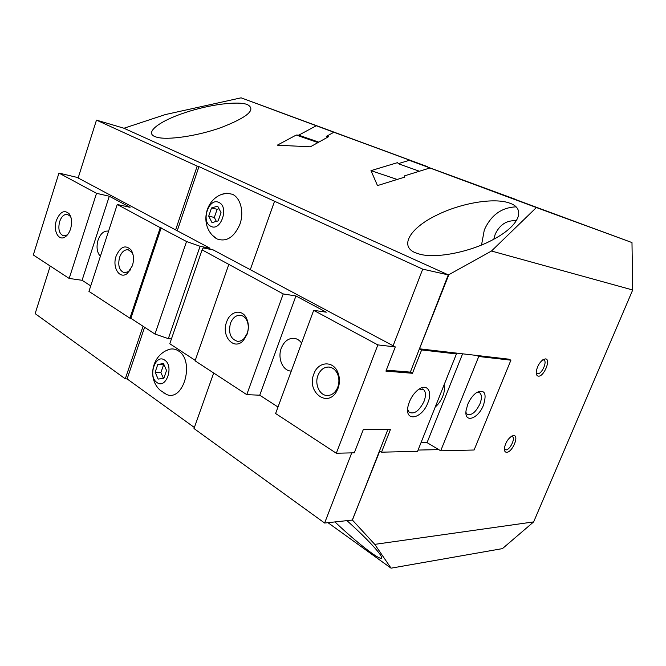 <?xml version="1.0" encoding="UTF-8"?>
<svg xmlns="http://www.w3.org/2000/svg" width="666" height="666" viewBox="0 0 666 666"><rect width="100%" height="100%" fill="white"/><g stroke="black" fill="none" stroke-linecap="round" stroke-linejoin="round"><path stroke-width="1" d="M512.096 198.252L535.497 206.918L512.096 198.252M344.039 135.839L363.037 142.874L344.039 135.839M486.13 188.703L518.056 200.541L486.13 188.703M316.85 125.824L342.682 135.398L316.85 125.824M542.765 359.84L543.989 360.04C547.552 361.771 541.566 374.533 537.554 373.768L536.23 372.835M545.521 358.899C551.273 359.215 543.822 377.064 538.353 376.132C536.979 375.94 536.272 374.767 536.222 372.602C536.763 367.182 539.052 362.862 543.09 359.623L545.521 358.899M511.53 436.347L512.512 436.663C515.609 438.569 509.823 450.133 505.894 449.891L504.362 448.942M513.619 435.547C519.58 435.164 512.337 452.514 506.651 452.281C505.086 452.239 504.32 451.048 504.37 448.684C505.203 443.156 507.708 438.944 511.879 436.039L513.619 435.547M346.953 520.637C357.151 529.786 365.651 538.011 372.436 545.321C379.986 553.563 382.925 557.9 381.26 558.333C379.886 558.449 376.481 556.551 371.054 552.655C360.606 545.004 348.568 534.765 334.923 521.928M516.017 206.851C501.49 207.501 490.917 215.21 484.299 229.978L481.526 245.013M436.305 215.368C461.205 202.822 494.588 197.419 509.648 203.13C525.899 208.425 520.021 225.116 494.205 238.994C471.803 251.54 437.171 258.849 419.93 254.254L415.101 252.647C399.001 245.887 410.672 227.714 436.305 215.368M516.341 220.787C506.801 220.055 499.741 224.575 495.163 234.365L493.806 239.211M184.807 112.729C209.141 104.504 237.854 100.832 247.336 104.554C256.51 109.515 247.769 117.183 221.129 127.547C197.844 135.964 166.983 140.593 156.327 137.079L154.662 136.48C144.58 132.334 160.04 120.804 184.807 112.729M222.544 194.214L226.84 193.198L232.451 194.272C240.626 197.96 244.239 212.113 239.927 224.226C234.132 237.337 226.482 242.241 216.991 238.936L213.17 235.922M210.756 226.249C220.687 232.076 229.429 206.876 218.931 202.481C208.949 197.069 200.533 221.703 210.756 226.249M178.255 350.815C195.08 360.406 183.783 402.098 166.558 394.488L160.315 390.351C146.686 378.413 152.189 354.287 169.863 349.192C172.802 348.568 175.599 349.117 178.255 350.815M156.96 382.517C166.084 389.685 174.326 365.934 164.677 360.106C155.494 353.321 147.561 376.573 156.96 382.517M124.276 128.33L96.478 120.113L78.138 177.989M379.762 451.065L352.306 520.063M448.26 274.858L448.851 274.692L419.522 348.701M386.305 370.13L410.348 372.127L448.409 274.492M194.372 427.497L127.114 378.921L125.283 378.829L35.148 313.619L50.225 266.042M447.977 274.725L124.176 128.363M352.639 520.304L374.767 544.363L391.059 568.173L502.439 548.618L533.641 521.903L632.7 289.993L631.984 242.566L429.911 167.982L536.38 207.542L491.483 251.024L448.851 274.692M429.911 167.982L404.32 175.924L404.895 177.064L377.489 185.589L370.987 170.638L397.685 162.587L398.226 163.678L409.307 160.323L515.118 199.184L409.307 160.323M333.808 132.276L326.232 136.472L328.746 136.597L310.348 146.828L277.281 145.18L296.262 135.04L298.751 135.156L316.283 125.757L427.322 166.65M124.342 128.122L165.31 114.577L241.1 97.827L316.283 125.757M351.731 452.872L324.617 523.035L352.414 520.054L387.878 429.503M448.418 274.925L422.727 269.139L393.123 345.754M419.796 348.851L508.891 359.182L510.914 360.181L474.1 450.008L440.709 450.79L427.056 442.64L420.995 442.715M438.736 449.617L418.065 450.066M533.641 521.903L374.767 544.363M632.7 289.993L491.483 251.024M155.136 372.211L157.792 364.477L163.486 363.561L166.533 370.454L163.844 378.246L158.142 379.087L155.136 372.211L160.906 372.569L163.428 378.305M164.036 364.801L163.553 364.876L160.906 372.569M157.792 364.477L163.553 364.876M208.708 216.142L211.522 207.95L217.674 206.152L221.029 212.621L218.173 220.896L212.004 222.61L208.708 216.142L214.327 217.441L216.358 221.403M219.022 208.749L217.133 209.291L214.327 217.441M211.522 207.95L217.133 209.291M163.661 392.965L163.212 392.624M166.292 350.599L169.863 349.192M422.727 269.139L198.951 166.608L177.239 230.769M127.114 378.921L144.589 327.272M213.686 373.002L194.006 428.538L324.617 523.035M274.492 201.423L250.299 269.68M125.283 378.829L143.048 326.265M175.616 229.903L197.186 166.109L198.951 166.608M197.186 166.109L96.478 120.113M318.764 142.149L298.751 135.156M326.232 136.472L327.888 137.071M427.331 166.592L241.1 97.827M296.262 135.04L317.957 142.599M419.405 171.245L398.226 163.678M370.987 170.638L397.219 179.454M391.059 568.173L327.955 522.677M631.984 242.566L536.38 207.542M337.77 387.187C339.327 382.808 339.294 378.513 337.687 374.3C335.747 369.93 332.834 367.507 328.929 367.041C323.992 366.974 320.338 369.763 317.965 375.399C314.427 384.082 319.53 395.454 327.131 395.496C331.077 395.529 334.282 393.498 336.746 389.394L337.77 387.187M313.844 373.984C318.023 361.372 333.308 360.223 337.92 372.61C339.893 377.772 339.926 383.033 338.028 388.403L336.763 391.1C327.647 408.499 306.26 391.916 313.844 373.984M247.244 333.3C248.843 328.371 248.585 323.851 246.47 319.747C244.946 317.141 242.948 315.651 240.484 315.276C236.03 315.076 232.692 317.757 230.453 323.31C228.205 333.008 230.528 339.011 237.429 341.3C239.918 341.5 242.208 340.509 244.297 338.311L247.244 333.3M226.615 321.986C230.028 311.355 241.458 308.608 246.162 317.599C248.751 322.627 249.067 328.163 247.111 334.199L243.498 340.334C234.216 351.207 220.904 336.305 226.615 321.986M476.839 392.382L479.753 392.832C481.884 394.838 481.943 398.518 479.936 403.871C475.74 412.329 471.47 415.784 467.124 414.227L465.934 412.454M467.715 404.42C470.03 399.017 473.06 395.013 476.823 392.399C484.74 389.21 486.963 393.44 483.483 405.095C478.28 418.906 464.152 423.709 466.05 410.639L467.715 404.42M419.172 389.069L423.576 389.585C425.899 391.899 426.057 395.829 424.034 401.373C419.297 410.847 414.36 414.493 409.207 412.321L407.667 409.49M409.374 401.898C411.43 396.886 414.294 392.907 417.948 389.943C426.706 382.75 432.85 391.084 427.897 402.697C421.736 419.638 403.546 422.435 408.308 405.186L409.374 401.898M291.267 371.087L291.017 371.079C282.684 370.804 277.364 358.067 281.277 348.185C284.074 341.408 288.345 338.12 294.064 338.311C297.044 338.686 299.558 340.276 301.606 343.082M444.031 384.99C444.93 388.012 444.513 391.758 442.79 396.212C440.95 400.666 438.428 404.279 435.223 407.059M456.426 353.929L417.557 451.332L381.526 452.181L390.418 429.52L363.386 429.354L354.312 452.813L336.313 453.238L377.855 344.905L395.288 346.911L385.93 371.112L412.462 373.285L421.62 349.933L456.426 353.929L454.329 352.855M410.348 372.127L412.462 373.285M395.288 346.911L213.137 249.883L203.18 247.943L202.089 249.883L283.241 293.931L295.929 295.97L326.273 312.188L313.686 310.331L275.616 413.519L336.313 453.238M278.013 407.026L259.74 395.204L295.929 295.97M259.74 395.204L246.761 394.647L283.241 293.931M228.763 264.577L195.071 360.822L246.761 394.647M195.23 360.381L169.788 343.748L202.089 249.883M427.056 442.64L462.604 353.812M476.681 355.444L478.746 356.493L440.709 450.79M478.746 356.493L510.914 360.181M419.48 348.809L421.62 349.933M379.503 450.899L381.526 452.181M313.686 310.331L377.855 344.905M71.004 217.566L70.23 216.259L67.433 214.344C64.086 214.077 61.48 216.508 59.624 221.628C57.892 229.204 59.199 233.933 63.536 235.822L66.816 235.073L67.99 234.141M70.554 228.954C69.314 232.692 67.499 235.348 65.126 236.921C58.583 241.475 52.88 230.553 56.369 220.496C60.082 211.663 64.386 209.465 69.297 213.911C71.836 217.84 72.253 222.852 70.554 228.954M133.092 254.812L131.868 252.322L128.188 249.75C124.45 249.484 121.578 252.006 119.572 257.309C117.666 265.584 119.272 270.737 124.409 272.785L128.704 271.553L130.661 269.597M132.376 265.809L127.239 273.518C119.639 279.687 111.98 267.432 116.109 256.11C120.446 246.495 125.441 244.447 131.102 249.983C133.766 254.337 134.191 259.615 132.376 265.809M100.35 256.352C96.945 252.414 96.179 246.986 98.077 240.06C100.424 233.749 103.763 230.761 108.092 231.102L108.541 231.21M200.075 246.278L168.34 338.636L154.995 334.074L130.869 318.298L129.928 318.198L160.256 227.664L186.538 241.508L200.075 246.278L210.023 248.235L209.69 249.217M171.445 338.936L168.34 338.636M90.734 285.889L82.084 280.294L69.181 278.446L96.528 193.323L109.299 196.229L130.061 207.317L117.249 204.487L88.944 291.383L129.928 318.198M109.299 196.229L82.084 280.294M160.256 227.664L117.249 204.487M210.023 248.235L76.973 177.364L58.949 173.068L33.3 254.97L69.181 278.446M96.528 193.323L58.949 173.068M186.538 241.508L154.995 334.074M161.189 227.855L130.869 318.298M216.592 238.719C198.01 226.873 204.945 195.696 226.84 193.198M337.687 374.3L337.92 372.61M246.47 319.747L246.162 317.599M479.02 392.44L479.753 392.832M422.46 388.961L423.576 389.585M244.297 338.311L243.498 340.334M336.746 389.394L336.763 391.1M66.816 235.073L65.126 236.921M128.704 271.553L127.239 273.518M131.868 252.322L131.102 249.983M70.23 216.259L69.297 213.911"/></g></svg>
